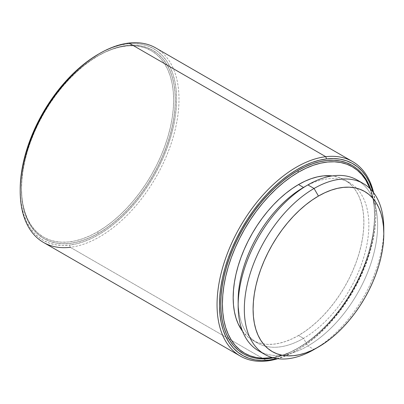 <?xml version="1.0" encoding="UTF-8"?>
<svg xmlns="http://www.w3.org/2000/svg" width="404" height="404" viewBox="0 0 404 404"><rect width="100%" height="100%" fill="white"/><g stroke="black" fill="none" stroke-linecap="round" stroke-linejoin="round"><path stroke-width="0.3" stroke-dasharray="2.02 1.52" d="M297.728 348.369L298.526 347.91A107.636 62.145 -60 0 1 272.468 357.641L283.674 354.793L291.062 351.793L297.728 348.369A108.767 62.797 -60 0 1 273.321 357.868A108.767 62.797 120 0 0 297.728 348.369L297.728 348.369A108.767 62.797 120 0 0 374.634 215.16A108.767 62.797 120 0 0 370.66 189.274A108.767 62.797 -60 0 1 297.728 348.369L305.985 343.178L313.373 337.648L320.619 331.366L327.649 324.402L334.401 316.817L340.809 308.686L346.809 300.081L352.344 291.097L357.358 281.81L361.807 272.311L365.645 262.696L368.842 253.056L371.357 243.486L373.175 234.067L374.271 224.907L374.634 216.079A107.636 62.145 -60 0 1 298.526 347.91M238.153 300.626A92.42 53.358 120 0 0 303.505 338.36L307.888 345.95A98.621 56.939 -60 0 1 261.762 352.455A98.621 56.939 120 0 0 307.888 345.95L314.065 349.521A98.621 56.939 120 0 0 383.8 228.735M307.888 184.906L303.505 187.436A92.42 53.358 -60 0 1 349.718 182.861A92.42 53.358 -60 0 1 363.883 256.919A92.42 53.358 -60 0 1 303.505 338.36A92.42 53.358 -60 0 1 257.292 342.935A92.42 53.358 -60 0 1 238.188 303.096M298.526 335.487L303.505 338.36L298.526 335.487L304.929 331.421L311.272 326.674L317.494 321.281L323.533 315.302L329.331 308.787L334.83 301.803L339.981 294.42L344.733 286.704L349.041 278.73L352.864 270.574L356.161 262.317L358.904 254.04L361.06 245.824L362.62 237.739L363.56 229.871L363.878 222.291L363.56 215.074L362.62 208.292L361.06 202.01L358.904 196.283L356.161 191.173L352.864 186.724L349.041 182.982L344.733 179.982L339.981 177.755L332.25 175.912A92.42 53.358 120 0 1 344.733 179.982A92.42 53.358 120 0 1 358.904 254.04A92.42 53.358 120 0 1 298.526 335.487A92.42 53.358 120 0 1 252.313 340.062L257.065 342.289L262.216 343.728L267.716 344.359L273.513 344.178L279.553 343.188L285.774 341.395L292.117 338.82L298.526 335.487M242.546 331.285A92.42 53.358 120 0 0 252.313 340.062L248.006 337.062L242.546 331.285M243.304 353.732A108.767 62.797 120 0 0 297.647 348.324L290.107 352.248L282.643 355.278L275.321 357.389L268.216 358.555L261.393 358.767L254.919 358.025L248.859 356.333L243.264 353.707M98.323 55.631L97.526 56.09A107.636 62.145 120 0 0 21.417 187.921A107.636 62.145 120 0 0 97.526 231.866L98.323 233.244A108.767 62.797 -60 0 1 21.417 188.84A108.767 62.797 -60 0 1 98.323 55.631L98.323 55.631A108.767 62.797 120 0 0 27.27 151.475A108.767 62.797 120 0 0 43.94 238.633A108.767 62.797 120 0 0 98.323 233.244L98.404 233.29A108.767 62.797 -60 0 1 44.021 238.678A108.767 62.797 -60 0 1 27.351 151.52A108.767 62.797 -60 0 1 98.404 55.676L105.944 51.752L113.408 48.722L120.73 46.611L127.836 45.445L134.658 45.233L141.132 45.975L147.192 47.667L152.788 50.293L157.853 53.823L162.352 58.227L166.231 63.463L169.458 69.478L171.998 76.215L173.831 83.608L174.942 91.592L175.311 100.081L174.942 108.999L173.831 118.261L171.998 127.77L169.458 137.446L166.231 147.187L162.352 156.904L157.853 166.499L152.788 175.881L147.192 184.961L141.132 193.652L134.658 201.874L127.836 209.54L120.73 216.574L113.408 222.922L105.944 228.512L98.404 233.29L90.865 237.214L83.401 240.249L76.078 242.355L68.973 243.521L62.15 243.733L55.676 242.991L49.611 241.299L44.021 238.678L38.951 235.143L34.456 230.74L30.578 225.508L27.351 219.493L24.806 212.751L22.972 205.358L21.866 197.379L21.493 188.885L21.866 179.967L22.972 170.71L24.806 161.196L27.351 151.52L30.578 141.779L34.456 132.063L38.951 122.468L44.021 113.085L49.611 104.005L55.676 95.314L62.15 87.097L68.973 79.431L76.078 72.392L83.401 66.049L90.865 60.459L98.404 55.676A108.767 62.797 -60 0 1 152.783 50.293A108.767 62.797 -60 0 1 169.458 137.446A108.767 62.797 -60 0 1 98.404 233.29L98.323 233.244A108.767 62.797 120 0 0 169.377 137.4A108.767 62.797 120 0 0 152.707 50.242A108.767 62.797 120 0 0 98.323 55.631A108.767 62.797 -60 0 1 175.23 100.035A108.767 62.797 -60 0 1 98.323 233.244L97.526 231.866L104.984 227.134L112.373 221.604L119.619 215.322L126.654 208.358L133.406 200.773L139.809 192.637L145.809 184.037L151.343 175.048L156.363 165.766L160.812 156.267L164.65 146.652L167.842 137.012L170.362 127.442L172.175 118.024L173.271 108.863L173.639 100.035L173.271 91.632L172.175 83.734L170.362 76.417L167.842 69.746L164.65 63.797L160.812 58.615L156.363 54.257L151.343 50.763L145.809 48.162L139.809 46.49L133.406 45.753L126.654 45.965L119.619 47.122L112.373 49.207L104.984 52.207L97.526 56.09L90.067 60.822L82.679 66.352L75.432 72.634L68.402 79.598L61.65 87.183L55.242 95.314L49.243 103.919L43.708 112.903L38.693 122.19L34.244 131.689L30.401 141.304L27.209 150.944L24.694 160.514L22.877 169.933L21.781 179.093L21.417 187.921L21.781 196.324L22.877 204.222L24.694 211.539L27.209 218.205L30.401 224.159L34.244 229.341L38.693 233.699L43.708 237.193L49.243 239.789L55.242 241.466L61.65 242.198L68.402 241.991L75.432 240.834L82.679 238.749L90.067 235.749L97.526 231.866A107.636 62.145 120 0 0 173.639 100.035A107.636 62.145 120 0 0 97.526 56.09L98.323 55.631L97.526 56.09M20.2 189.633A110.595 63.852 120 0 0 69.533 245.077L76.795 243.743L84.264 241.461L91.875 238.239L99.546 234.118L107.201 229.134L114.776 223.331L122.195 216.771L129.381 209.514L136.269 201.631L142.794 193.198L148.889 184.295L154.5 175.013L159.57 165.433L164.054 155.651L167.902 145.763L171.084 135.86L173.563 126.043L175.316 116.403L176.331 107.03L176.599 98.02L176.109 89.461L174.871 81.426L172.902 74.003L170.21 67.256L166.827 61.257L162.787 56.055L158.126 51.707L152.889 48.248L147.127 45.723L140.9 44.142L134.259 43.531L127.275 43.895L128.911 43.046L127.275 43.895A110.595 63.852 120 0 0 98.404 54.181M20.2 189.688L20.695 199.505L21.932 207.54L23.907 214.963L26.598 221.71L29.977 227.715L34.022 232.911L38.683 237.264L43.915 240.718L49.677 243.248L55.909 244.824L62.549 245.435L69.533 245.077L70.286 247.304L267.14 360.954L70.286 247.304A112.287 64.827 120 0 0 165.938 157.252A112.287 64.827 120 0 0 155.742 47.93M43.455 242.415A112.287 64.827 120 0 0 70.286 247.304L69.533 245.077A110.595 63.852 120 0 0 171.084 135.86A110.595 63.852 120 0 0 127.275 43.895L120.013 45.223L112.539 47.51L104.934 50.727L98.45 54.156M276.836 358.575L283.512 356.49L291.117 353.273L298.788 349.152L306.444 344.163L314.019 338.365L321.438 331.805L328.624 324.548L335.512 316.665L342.036 308.232L348.137 299.329L353.747 290.042L358.818 280.462L363.297 270.685L367.145 260.792L370.327 250.894L372.806 241.072L374.564 231.431L375.579 222.064L375.841 213.054L375.351 204.495L374.119 196.46L373.028 191.961A110.595 63.852 -60 0 1 375.851 214.367A110.595 63.852 -60 0 1 297.647 349.819A110.595 63.852 -60 0 1 276.836 358.575M352.03 165.322L357.096 168.857L361.595 173.26L365.474 178.492L368.701 184.507L371.246 191.249L373.079 198.642L374.185 206.621L374.553 215.115L374.185 224.033L373.079 233.29L371.246 242.804L368.701 252.48L365.474 262.221L361.595 271.937L357.096 281.532L352.03 290.915L346.435 299.995L340.375 308.686L333.901 316.903L327.078 324.569L319.973 331.608L312.651 337.951L305.187 343.541L297.647 348.324A108.767 62.797 120 0 0 368.69 252.515A108.767 62.797 120 0 0 352.071 165.347M373.629 192.728A112.287 64.827 -60 0 1 277.8 358.712A112.287 64.827 120 0 0 296.45 350.505A112.287 64.827 120 0 0 375.851 212.984A112.287 64.827 120 0 0 373.629 192.728M128.911 43.046A112.287 64.827 -60 0 1 173.387 136.421A112.287 64.827 -60 0 1 70.286 247.304M370.039 188.648L373.175 199.778L374.271 207.676L374.634 216.079A107.636 62.145 -60 0 0 370.034 188.648M360.191 181.972A98.621 56.939 -60 0 1 371.448 261.863A98.621 56.939 -60 0 1 307.888 345.95L303.505 338.36A92.42 53.358 120 0 0 368.857 225.169A92.42 53.358 120 0 0 303.505 187.436M383.765 231.325A98.621 56.939 -60 0 1 314.065 349.516L307.888 345.95A98.621 56.939 120 0 0 372.316 259.045A98.621 56.939 120 0 0 357.197 180.022M257.292 342.935L252.313 340.062M21.417 188.84L21.417 187.921M296.45 350.505L297.647 349.819M375.851 212.984L375.851 214.367M349.718 182.861L344.733 179.982M314.065 349.516L318.448 346.986M374.634 215.16L374.634 216.079"/><path stroke-width="0.61" d="M243.344 353.758L238.198 350.177L233.699 345.774L229.82 340.537L226.594 334.522L224.048 327.785L222.215 320.392L221.109 312.408L220.741 303.919L221.109 295.001L222.215 285.739L224.048 276.23L226.594 266.554L229.82 256.813L233.699 247.097L238.198 237.502L243.264 228.119L248.859 219.039L254.919 210.348L261.393 202.126L268.216 194.46L275.321 187.426L282.643 181.078L290.107 175.488L297.647 170.71L298.526 172.134L291.062 176.866L283.674 182.396L276.432 188.678L269.397 195.642L262.645 203.227L256.237 211.363L250.238 219.963L244.703 228.952L239.688 238.234L235.239 247.733L231.401 257.348L228.204 266.988L225.69 276.558L223.877 285.976L222.781 295.137L222.412 303.965L222.781 312.368L223.877 320.266L225.69 327.583L228.204 334.254L231.401 340.203L235.239 345.385L239.688 349.743L244.703 353.237L250.238 355.838L256.237 357.51L262.645 358.247L272.468 357.641A107.636 62.145 -60 0 1 223.569 288.022A107.636 62.145 -60 0 1 298.526 172.134L297.728 170.756A108.767 62.797 120 0 0 221.821 289.113A108.767 62.797 120 0 0 273.321 357.868A108.767 62.797 -60 0 1 243.344 353.758A108.767 62.797 -60 0 1 226.674 266.6A108.767 62.797 -60 0 1 297.728 170.756L297.647 170.71A108.767 62.797 120 0 0 226.594 266.554A108.767 62.797 120 0 0 243.264 353.707A108.767 62.797 120 0 0 243.304 353.732M383.8 233.795L383.8 228.735A98.621 56.939 120 0 0 314.065 188.471L318.448 196.061A92.42 53.358 -60 0 1 383.8 233.795A92.42 53.358 -60 0 1 318.448 346.986L312.045 350.324L305.697 352.899L299.475 354.692L293.44 355.682L287.643 355.863L282.138 355.232L276.987 353.793L272.235 351.566L267.933 348.566L264.11 344.824L260.812 340.375L258.07 335.264L255.909 329.538L254.353 323.256L253.409 316.473L253.096 309.257L253.409 301.677L254.353 293.809L255.909 285.724L258.07 277.508L260.812 269.231L264.11 260.974L267.933 252.818L272.235 244.844L276.987 237.128L282.138 229.745L287.643 222.761L293.44 216.246L299.475 210.267L305.697 204.873L312.045 200.126L318.448 196.061L324.851 192.728L331.199 190.153L337.421 188.36L343.456 187.37L349.253 187.188L354.757 187.82L359.908 189.259L364.661 191.486L368.968 194.486L372.786 198.228L376.084 202.677L378.826 207.787L380.987 213.514L382.543 219.796L383.487 226.578L383.8 233.795L383.487 241.375L382.543 249.243L380.987 257.323L378.826 265.544L376.084 273.821L372.786 282.078L368.968 290.234L364.661 298.208L359.908 305.924L354.757 313.307L349.253 320.291L343.456 326.806L337.421 332.785L331.199 338.178L324.851 342.925L314.065 349.516A98.621 56.939 120 0 0 314.065 349.516L318.448 346.986A92.42 53.358 -60 0 1 253.096 309.257A92.42 53.358 -60 0 1 318.448 196.061L314.065 188.471A98.621 56.939 120 0 0 244.329 309.257A98.621 56.939 120 0 0 314.065 349.521A98.621 56.939 -60 0 1 264.756 354.404A98.621 56.939 -60 0 1 249.637 275.376A98.621 56.939 -60 0 1 314.065 188.471L307.888 184.906A98.621 56.939 120 0 0 243.461 271.811A98.621 56.939 120 0 0 258.58 350.839A98.621 56.939 120 0 0 261.762 352.455A98.621 56.939 -60 0 1 238.153 305.692A98.621 56.939 -60 0 1 307.888 184.906L303.505 187.436A92.42 53.358 120 0 0 238.153 300.626L238.153 305.692M238.188 303.096A92.42 53.358 -60 0 1 303.505 187.436L307.888 184.906L314.065 188.471A98.621 56.939 -60 0 1 363.373 183.588L357.197 180.022A98.621 56.939 120 0 0 307.888 184.906L307.888 184.906A98.621 56.939 -60 0 1 360.191 181.972M303.505 187.436L298.526 184.562A92.42 53.358 120 0 0 241.627 255.752A92.42 53.358 120 0 0 242.546 331.285L238.148 323.761L235.987 318.034L234.426 311.752L233.487 304.969L233.174 297.753L233.487 290.173L234.426 282.305L235.987 274.225L238.148 266.004L240.89 257.727L244.188 249.47L248.006 241.314L252.313 233.34L257.065 225.624L262.216 218.241L267.716 211.257L273.513 204.742L279.553 198.763L285.774 193.37L292.117 188.623L298.526 184.562L303.505 187.436M70.286 247.304A112.287 64.827 -60 0 1 20.2 191.016A112.287 64.827 -60 0 1 99.596 53.495A112.287 64.827 -60 0 1 128.911 43.046L325.765 156.696L326.518 158.923A110.595 63.852 -60 0 1 373.028 191.961L369.453 182.29L366.069 176.285L362.029 171.089L357.368 166.736L352.131 163.282L346.374 160.752L340.143 159.176L333.502 158.565L326.518 158.923L319.256 160.257L311.782 162.539L304.177 165.761L296.506 169.882L288.85 174.866L281.275 180.669L273.856 187.229L266.67 194.486L259.782 202.369L253.257 210.802L247.157 219.705L241.547 228.987L236.476 238.567L231.997 248.349L228.149 258.237L224.967 268.14L222.488 277.957L220.73 287.598L219.715 296.97L219.453 305.979L219.943 314.539L221.175 322.574L223.149 329.997L225.841 336.744L229.225 342.744L233.265 347.945L237.926 352.293L243.163 355.752L248.92 358.277L255.151 359.858L261.792 360.469L268.776 360.105L267.14 360.954A112.287 64.827 120 0 0 277.8 358.712A112.287 64.827 -60 0 1 267.14 360.954L268.776 360.105A110.595 63.852 -60 0 1 224.967 268.14A110.595 63.852 -60 0 1 326.518 158.923L325.765 156.696A112.287 64.827 120 0 0 222.66 267.579A112.287 64.827 120 0 0 267.14 360.954A112.287 64.827 -60 0 1 240.309 356.07A112.287 64.827 -60 0 1 230.113 246.748A112.287 64.827 -60 0 1 325.765 156.696L128.911 43.046A112.287 64.827 120 0 0 33.259 133.093A112.287 64.827 120 0 0 43.455 242.415L240.309 356.07M99.596 53.495L98.404 54.181A110.595 63.852 120 0 0 20.2 189.633L20.2 191.016M268.776 360.105L276.836 358.575A110.595 63.852 -60 0 1 268.776 360.105M297.647 170.71L305.187 166.786L312.651 163.751L319.973 161.645L327.078 160.479L333.901 160.267L340.375 161.009L346.435 162.701L352.03 165.322A108.767 62.797 120 0 0 297.647 170.71M98.45 54.156L89.602 59.837L82.032 65.635L74.614 72.195L67.428 79.452L60.539 87.335L54.015 95.768L47.914 104.671L42.304 113.958L37.234 123.538L32.754 133.315L28.906 143.208L25.725 153.106L23.245 162.928L21.488 172.569L20.473 181.936L20.2 189.688M352.596 161.585A112.287 64.827 -60 0 1 373.629 192.728A112.287 64.827 120 0 0 325.765 156.696A112.287 64.827 -60 0 1 352.596 161.585L155.742 47.93A112.287 64.827 120 0 0 128.911 43.046M297.728 170.756A108.767 62.797 -60 0 1 352.106 165.367A108.767 62.797 -60 0 1 370.66 189.274A108.767 62.797 120 0 0 297.728 170.756M298.526 172.134L305.985 168.251L313.373 165.251L320.619 163.166L327.649 162.009L334.401 161.802L340.809 162.534L346.809 164.211L352.344 166.807L357.358 170.301L361.807 174.659L365.645 179.841L370.039 188.648A107.636 62.145 -60 0 0 298.526 172.134M332.25 175.912L323.533 175.866L317.494 176.856L311.272 178.649L304.929 181.224L298.526 184.562A92.42 53.358 120 0 1 332.25 175.912M363.373 183.588A98.621 56.939 -60 0 1 383.765 231.325M264.756 354.404L258.58 350.839"/></g></svg>
